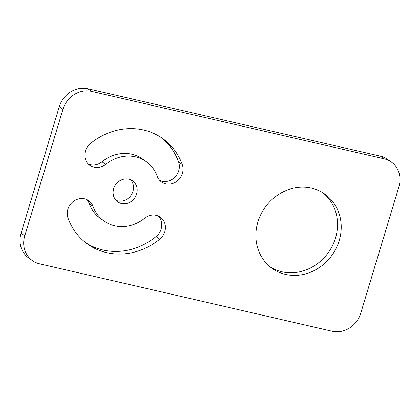 <?xml version="1.0" encoding="UTF-8"?>
<svg xmlns="http://www.w3.org/2000/svg" width="420" height="420" viewBox="0 0 420 420"><rect width="100%" height="100%" fill="white"/><g stroke="black" fill="none" stroke-linecap="round" stroke-linejoin="round"><path stroke-width="0.63" d="M380.499 156.198A24.292 21.94 -54.5 0 1 387.649 159.401L391.325 162.02A24.292 21.94 125.5 0 0 384.174 158.818L380.499 156.198L87.88 88.762A24.292 21.94 -54.5 0 0 59.267 106.754L21.089 233.2A24.292 21.94 -54.5 0 0 28.675 257.98L32.35 260.6A24.292 21.94 125.5 0 0 39.501 263.802L332.12 331.238A24.292 21.94 125.5 0 0 360.733 313.246L398.911 186.8A24.292 21.94 125.5 0 0 391.325 162.02M130.615 179.75A12.852 11.613 -54.5 0 1 132.93 191.352A12.852 11.613 -54.5 0 1 115.983 200.287M88.184 163.968A14.17 12.8 -54.5 0 0 102.002 161.774A36.435 32.912 -54.5 0 1 142.601 159.033L146.276 161.653A36.435 32.912 -54.5 0 1 157.269 176.279A14.17 12.8 -54.5 0 0 161.548 181.97A14.17 12.8 -54.5 0 0 177.524 180.747A14.17 12.8 -54.5 0 0 182.264 164.577A64.775 58.511 -54.5 0 0 162.719 138.569A64.775 58.511 -54.5 0 0 90.547 143.441A14.17 12.8 -54.5 0 0 89.896 165.459A14.17 12.8 -54.5 0 0 105.683 164.393A36.435 32.912 -54.5 0 1 146.276 161.653M160.85 137.298A64.775 58.511 -54.5 0 1 178.584 161.957A14.17 12.8 -54.5 0 1 174.767 177.287A14.17 12.8 -54.5 0 1 159.836 180.479M100.322 218.384A36.435 32.912 -54.5 0 1 89.329 203.758L93.004 206.378A36.435 32.912 -54.5 0 0 103.997 221.004L100.322 218.384M158.413 216.074A14.17 12.8 -54.5 0 1 156.051 236.597A64.775 58.511 -54.5 0 1 85.748 242.739M86.761 199.558A14.17 12.8 -54.5 0 1 89.329 203.758M323.085 192.943A45.544 41.139 -54.5 0 1 335.501 238.035A45.544 41.139 -54.5 0 1 270.317 267.02M384.174 158.818L91.56 91.382A24.292 21.94 125.5 0 0 62.942 109.373L24.77 235.82A24.292 21.94 125.5 0 0 32.35 260.6M156.051 236.597L159.726 239.216A14.17 12.8 -54.5 0 0 160.382 217.203A14.17 12.8 -54.5 0 0 144.596 218.264A36.435 32.912 -54.5 0 1 103.997 221.004M159.726 239.216A64.775 58.511 -54.5 0 1 87.559 244.088A64.775 58.511 -54.5 0 1 68.014 218.08A14.17 12.8 -54.5 0 1 72.755 201.91A14.17 12.8 -54.5 0 1 88.73 200.686A14.17 12.8 -54.5 0 1 93.004 206.378M136.605 193.972A12.852 11.613 -54.5 0 1 117.679 201.799A12.852 11.613 -54.5 0 1 113.668 188.685A12.852 11.613 -54.5 0 1 132.594 180.857A12.852 11.613 -54.5 0 1 136.605 193.972M339.181 240.655A45.544 41.139 -54.5 0 1 272.118 268.385A45.544 41.139 -54.5 0 1 257.901 221.923A45.544 41.139 -54.5 0 1 324.965 194.197A45.544 41.139 -54.5 0 1 339.181 240.655M24.77 235.82L21.089 233.2M62.942 109.373L59.267 106.754M91.56 91.382L87.88 88.762M102.002 161.774L105.683 164.393M178.584 161.957L182.264 164.577"/></g></svg>

